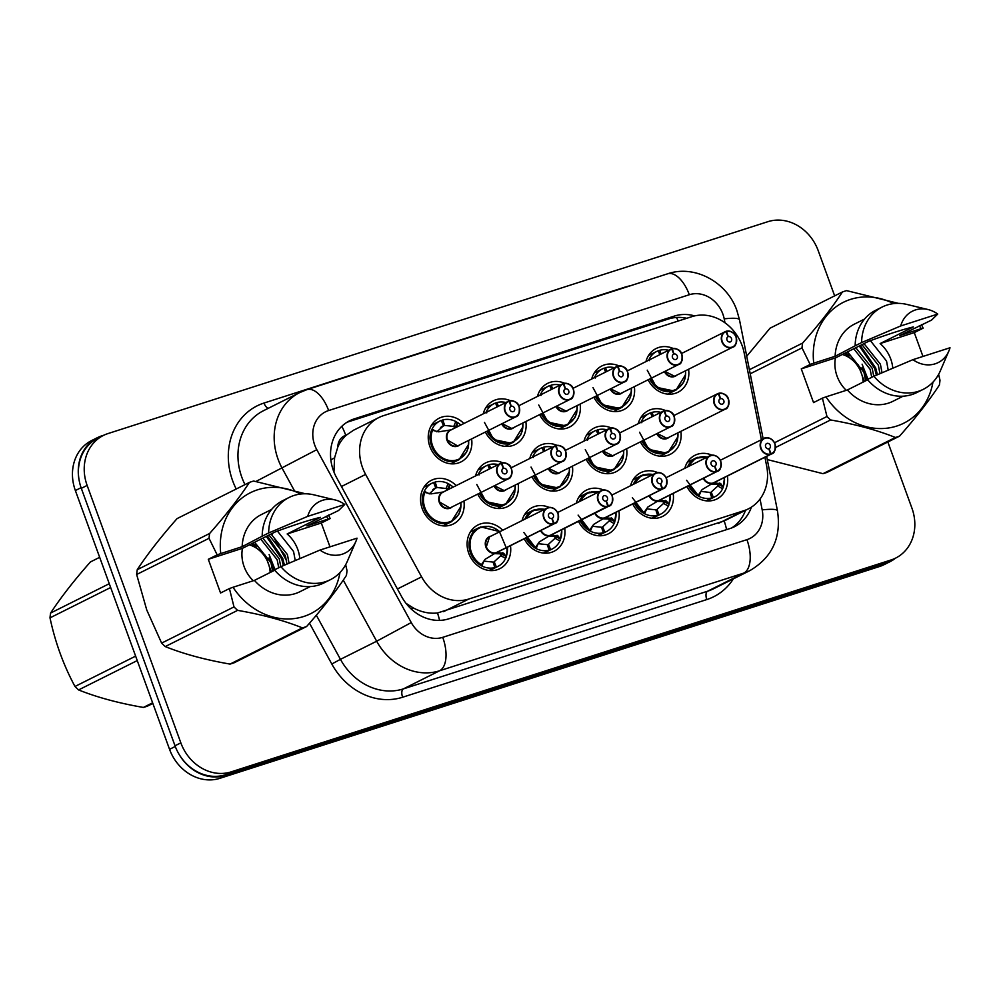 <?xml version="1.0" encoding="UTF-8"?>
<svg xmlns="http://www.w3.org/2000/svg" width="1000" height="1000" viewBox="0 0 1000 1000"><rect width="100%" height="100%" fill="white"/><g stroke="black" fill="none" stroke-linecap="round" stroke-linejoin="round"><path stroke-width="1.5" d="M727.425 476.012A24.438 21.125 -116.6 0 1 716.825 499A24.438 21.125 -116.6 0 1 686.975 486.525M673.175 493.425A24.438 21.125 -116.6 0 1 662.575 516.413A24.438 21.125 -116.6 0 1 632.725 503.95M618.938 510.85A24.438 21.125 -116.6 0 1 608.337 533.825A24.438 21.125 -116.6 0 1 578.488 521.362M564.688 528.263A24.438 21.125 -116.6 0 1 554.087 551.25A24.438 21.125 -116.6 0 1 524.237 538.787M510.45 545.688A24.438 21.125 -116.6 0 1 499.85 568.663A24.438 21.125 -116.6 0 1 468.75 553.288A24.438 21.125 -116.6 0 1 477.987 524.95A24.438 21.125 -116.6 0 1 502.725 530.25M680.875 431.35A24.438 21.125 -116.6 0 1 670.275 454.325A24.438 21.125 -116.6 0 1 640.425 441.863M626.625 448.762A24.438 21.125 -116.6 0 1 616.038 471.75A24.438 21.125 -116.6 0 1 586.175 459.275M572.388 466.175A24.438 21.125 -116.6 0 1 561.788 489.162A24.438 21.125 -116.6 0 1 531.938 476.7M518.138 483.6A24.438 21.125 -116.6 0 1 507.55 506.587A24.438 21.125 -116.6 0 1 477.688 494.113M463.9 501.012A24.438 21.125 -116.6 0 1 453.3 524A24.438 21.125 -116.6 0 1 422.2 508.625A24.438 21.125 -116.6 0 1 431.438 480.288A24.438 21.125 -116.6 0 1 456.188 485.588M688.562 369.263A24.438 21.125 -116.6 0 1 677.975 392.25A24.438 21.125 -116.6 0 1 648.112 379.775M634.325 386.675A24.438 21.125 -116.6 0 1 623.725 409.663A24.438 21.125 -116.6 0 1 593.875 397.2M580.087 404.1A24.438 21.125 -116.6 0 1 569.487 427.075A24.438 21.125 -116.6 0 1 539.625 414.613M525.837 421.512A24.438 21.125 -116.6 0 1 515.237 444.5A24.438 21.125 -116.6 0 1 485.387 432.038M471.6 438.938A24.438 21.125 -116.6 0 1 461 461.912A24.438 21.125 -116.6 0 1 429.888 446.538A24.438 21.125 -116.6 0 1 439.125 418.2A24.438 21.125 -116.6 0 1 463.875 423.5M761.413 439.712L744.15 352.863A43.125 37.275 63.4 0 0 742.138 345.675A43.125 37.275 63.4 0 0 691.825 316.663L383.387 415.7A43.125 37.275 63.4 0 0 378.812 417.575A43.125 37.275 63.4 0 0 365.613 474.412L421.6 576.875A43.125 37.275 63.4 0 0 468.812 599.025L743.763 510.737A43.125 37.275 63.4 0 0 748.35 508.875A43.125 37.275 63.4 0 0 766.663 466.075L764.912 457.262M337.812 447.062A43.125 37.275 -116.6 0 1 346.375 435.125L345.75 435.325A14.375 12.425 63.4 0 0 337.812 447.062L334.575 457.837L333.938 471.975M406 603.312L413.113 607.85C421.25 612.15 429.375 613.862 437.488 612.987L724.188 520.925A43.125 21.5 -107.8 0 1 726.6 529.625M378.812 417.575L353.562 430.213L346.375 435.125M522.087 520.575A24.438 21.125 -116.6 0 1 532.225 507.537A24.438 21.125 -116.6 0 1 549.237 507.45M576.325 503.15A24.438 21.125 -116.6 0 1 586.462 490.112A24.438 21.125 -116.6 0 1 603.475 490.025M630.575 485.737A24.438 21.125 -116.6 0 1 640.713 472.7A24.438 21.125 -116.6 0 1 657.712 472.612M684.812 468.312A24.438 21.125 -116.6 0 1 694.95 455.288A24.438 21.125 -116.6 0 1 711.963 455.188M475.538 475.913A24.438 21.125 -116.6 0 1 485.675 462.875A24.438 21.125 -116.6 0 1 502.688 462.788M529.775 458.488A24.438 21.125 -116.6 0 1 539.925 445.45A24.438 21.125 -116.6 0 1 556.925 445.363M584.025 441.075A24.438 21.125 -116.6 0 1 594.163 428.038A24.438 21.125 -116.6 0 1 611.175 427.95M638.263 423.65A24.438 21.125 -116.6 0 1 648.413 410.613A24.438 21.125 -116.6 0 1 665.413 410.525M483.225 413.825A24.438 21.125 -116.6 0 1 493.375 400.788A24.438 21.125 -116.6 0 1 510.375 400.7M537.475 396.4A24.438 21.125 -116.6 0 1 547.612 383.375A24.438 21.125 -116.6 0 1 564.625 383.275M591.712 378.988A24.438 21.125 -116.6 0 1 601.862 365.95A24.438 21.125 -116.6 0 1 618.862 365.863M645.962 361.575A24.438 21.125 -116.6 0 1 656.1 348.537A24.438 21.125 -116.6 0 1 673.112 348.45M79.05 479.837A43.125 37.275 -116.6 0 1 97.487 437.625A43.125 37.275 -116.6 0 1 102.062 435.763L104.075 435.112M895.562 558.138A43.125 37.275 -116.6 0 1 889.912 561.737A43.125 37.275 -116.6 0 1 885.337 563.6L225.688 775.413A43.125 37.275 -116.6 0 1 178.775 753.8M889.912 561.737L884.1 564.65A43.125 37.275 -116.6 0 1 879.513 566.512L219.862 778.325A43.125 37.275 -116.6 0 1 169.55 749.325L75.362 490.538A43.125 37.275 -116.6 0 1 91.662 440.538L97.487 437.625M694.65 315.9A43.125 37.275 63.4 0 0 674.412 316.062L354.338 418.85A43.125 37.275 63.4 0 0 349.75 420.712A43.125 37.275 63.4 0 0 336.55 477.562L401.637 596.663A43.125 37.275 63.4 0 0 448.85 618.812L730.013 528.525A43.125 37.275 63.4 0 0 734.6 526.663A43.125 37.275 63.4 0 0 751.438 507.1M346.912 422.312A43.125 37.275 -116.6 0 1 348.512 421.763L668.587 318.975A43.125 37.275 -116.6 0 1 686.775 318.288M887.837 441.987L911.912 508.113A43.125 37.275 -116.6 0 1 895.612 558.112A43.125 37.275 -116.6 0 1 891.025 559.975L231.137 771.875A43.125 37.275 -116.6 0 1 180.837 742.862L87.137 485.425A43.125 37.275 -116.6 0 1 103.425 435.425A43.125 37.275 -116.6 0 1 108.012 433.562L767.9 221.675A43.125 37.275 -116.6 0 1 818.213 250.675L834.65 295.863M895.612 558.112L889.788 561.025A43.125 37.275 -116.6 0 1 885.212 562.888L225.325 774.788A43.125 37.275 -116.6 0 1 175.012 745.775L81.312 488.338A43.125 37.275 -116.6 0 1 97.613 438.338L103.425 435.425M745.525 510.288A43.125 37.275 -116.6 0 1 731.612 527.975M451.287 429.837L438.7 431.825L432.512 430.312L432.075 429.137C423.875 444.338 441.45 466.575 456.775 460.6L459.062 459.663L468.612 444.325M509.412 400.875A8.625 7.45 -116.6 0 1 519.125 406.763A8.625 7.45 -116.6 0 1 515.875 416.775A8.625 7.45 -116.6 0 1 504.9 411.35A8.625 7.45 -116.6 0 1 508.162 401.35A8.625 7.45 -116.6 0 1 508.762 401.087L509 401.287A8.338 7.2 63.4 0 0 505.262 411.213A8.338 7.2 63.4 0 0 514.987 416.825A8.338 7.2 63.4 0 0 519.025 406.788A8.338 7.2 63.4 0 0 509.6 401.1L511.262 406.275L510.487 406.662M511.262 406.275A2.875 2.487 -116.6 0 1 513.425 411.575A2.875 2.487 -116.6 0 1 511.062 406.337L509 401.287M509.6 401.1L509.4 400.887C515.013 400.763 518.275 402.725 519.163 406.763C519.738 413.025 518.638 416.362 515.875 416.775L458.45 445.513A8.625 7.45 -116.6 0 1 457.537 445.887A8.625 7.45 -116.6 0 1 447.475 440.087A8.625 7.45 63.4 0 0 457.537 445.887A8.625 7.45 63.4 0 0 458.45 445.513L457.537 445.887L447.475 440.075A8.625 7.45 63.4 0 1 450.725 430.087L508.775 401.087M451.238 429.85L454.613 427.837L453.762 426.413A1.438 1.238 63.4 0 0 453.8 426.325L455.8 421.525L457.3 422.663L456.975 426.662L453.875 428.5M460.975 424.963L457.262 422.362A21.025 18.162 -116.6 0 1 460.863 425.012M468.587 440.438A21.025 18.162 -116.6 0 1 447.287 459.95A21.025 18.162 -116.6 0 1 432.512 430.312L432.075 429.137L435.5 431.062M459.525 459.425A21.562 18.637 63.4 0 1 459.062 459.663A21.562 18.637 63.4 0 1 456.775 460.6A21.562 18.637 63.4 0 1 431.625 446.1A21.562 18.637 63.4 0 1 439.762 421.1A21.562 18.637 63.4 0 1 441.287 420.438L443.475 425.788L436.875 431.825M440.487 427.45L444.613 425.425L442.837 419.938L441.388 420.662M453.762 426.413L444.613 425.425M443.025 425.962L441.7 426.625M456.1 421.662A21.562 18.637 63.4 0 0 442.837 419.938M457.362 425.825L455.625 426.7A2.875 2.487 -116.6 0 1 454.637 427.825L456.975 426.662M449.675 487.912L447.925 488.787A2.875 2.487 -116.6 0 1 446.95 489.913L446.062 488.488A1.438 1.238 63.4 0 0 446.1 488.413L448.1 483.612L449.575 484.45L449.275 488.75L443.55 491.938L431.012 493.9L424.812 492.4L424.387 491.225C416.175 506.425 433.75 528.663 449.075 522.688L451.362 521.75L460.925 506.4M501.912 463.175L501.7 462.962A8.625 7.45 -116.6 0 1 511.438 468.85A8.625 7.45 -116.6 0 1 508.175 478.862A8.625 7.45 -116.6 0 1 497.2 473.438A8.625 7.45 -116.6 0 1 500.462 463.438A8.625 7.45 -116.6 0 1 501.075 463.175L501.312 463.375A8.338 7.2 63.4 0 0 497.562 473.3A8.338 7.2 63.4 0 0 507.3 478.9A8.338 7.2 63.4 0 0 511.325 468.875A8.338 7.2 63.4 0 0 501.912 463.175L503.575 468.363L502.788 468.75M503.575 468.363A2.875 2.487 -116.6 0 1 505.737 473.663A2.875 2.487 -116.6 0 1 503.162 468.512A2.875 2.487 -116.6 0 1 503.363 468.425L501.312 463.375M501.2 463.212L501.7 462.962C507.325 462.85 510.575 464.812 511.475 468.837C512.05 475.112 510.95 478.45 508.175 478.862L450.75 507.587A8.625 7.45 -116.6 0 1 449.837 507.962A8.625 7.45 -116.6 0 1 439.775 502.163A8.625 7.45 63.4 0 0 449.837 507.962A8.625 7.45 63.4 0 0 450.75 507.587L449.837 507.962L439.775 502.163A8.625 7.45 63.4 0 1 443.038 492.163L501.075 463.162M449.275 488.75L446.175 490.588M453.275 487.038L449.575 484.45A21.025 18.162 -116.6 0 1 453.175 487.1M460.9 502.512A21.025 18.162 -116.6 0 1 439.588 522.025A21.025 18.162 -116.6 0 1 424.812 492.4L424.387 491.225L427.8 493.137M451.838 521.512A21.562 18.637 63.4 0 1 451.362 521.75A21.562 18.637 63.4 0 1 449.075 522.688A21.562 18.637 63.4 0 1 423.925 508.188A21.562 18.637 63.4 0 1 432.075 483.188A21.562 18.637 63.4 0 1 433.587 482.512L435.775 487.875L429.175 493.913M448.413 483.75A21.562 18.637 63.4 0 0 435.15 482.025L436.912 487.512L432.788 489.525M446.062 488.488L436.912 487.512M435.337 488.05L434.012 488.713M435.15 482.025L433.688 482.75M507.488 550.712L499.4 531.538L480.913 526.912L478.625 527.85L471.163 535.4L469.1 546.638L473.1 558.038L481.887 566L481.413 564.663L485.1 559.3L496.037 552.737A8.625 7.45 63.4 0 1 486.325 546.825L489.588 536.825A8.625 7.45 63.4 0 0 486.325 546.825A8.625 7.45 -116.5 0 1 489.588 536.825L547.013 508.1A8.625 7.45 -116.6 0 1 557.975 513.513A8.625 7.45 -116.6 0 1 554.725 523.525A8.625 7.45 -116.6 0 1 554.125 523.8L496.637 552.55L503.762 553.3L506.163 556.712L505.6 558.375L500.9 555.725A1.438 1.238 63.4 0 0 500.812 555.688L500.487 553.85L494.387 553.65M496.637 552.55L494.387 553.675M496.662 552.438L496.7 552.525A8.625 7.45 63.4 0 0 497.3 552.263L554.725 523.525C557.5 523.1 558.6 519.763 558.025 513.513C554 505.613 547.7 507.225 547.013 508.1A8.625 7.45 -116.6 0 0 543.75 518.1A8.625 7.45 -116.6 0 0 553.5 524L496.075 552.725M554.125 523.8L554.138 523.462A8.338 7.2 63.4 0 0 557.875 513.538A8.338 7.2 63.4 0 0 548.15 507.938A8.338 7.2 63.4 0 0 544.113 517.962A8.338 7.2 63.4 0 0 553.538 523.663L551.875 518.475A2.875 2.487 -116.6 0 1 549.712 513.175A2.875 2.487 -116.6 0 1 552.288 518.325A2.875 2.487 -116.6 0 1 552.087 518.413L554.138 523.462M481.325 564.825L481.413 564.663A21.025 18.162 -116.5 0 1 472.413 534.812A21.025 18.162 -116.5 0 1 499.738 531.75M507.438 547.188A21.025 18.162 -116.5 0 1 506.163 556.712L505.6 558.375M494.212 561.725L500.812 555.688M483.812 561.15L483.888 561.188A1.438 1.238 63.4 0 1 483.925 561.112L493.075 562.087L494.85 567.575L489.062 570.475M493.15 562.3L494.225 561.763L496.4 567.087L489.513 570.525M478.988 527.675A21.562 18.637 63.4 0 0 478.625 527.85A21.562 18.637 63.4 0 0 470.475 552.85A21.562 18.637 63.4 0 0 494.85 567.575M496.4 567.087A21.562 18.637 63.4 0 0 497.912 566.413A21.562 18.637 63.4 0 0 505.788 558.025M502.837 552.688L500.513 553.85A2.875 2.487 -116.6 0 1 502.025 554.175L505.988 556.4M862.1 364.188L867.975 379.212M842.337 354.475A27.387 23.663 -116.6 0 1 863.125 382.113M845.1 353.762L858.288 364.938L864.312 381.512M867.2 380.062L862.025 367.5M846.275 390.337A32.5 28.087 -116.6 0 1 837.087 376.213A32.5 28.087 -116.6 0 1 835.425 357.925L801.275 368.888L810.138 364.462L802 347.887A77.625 67.088 -116.6 0 1 802.6 343.088C818.95 324.55 832.225 307.525 842.425 291.975A77.625 67.088 -116.6 0 1 846.625 290.637L898.388 303.363M888.213 370.138L886.538 361.075L870.413 340.662M922.962 356.45L914.275 332.6L880.125 343.575A32.5 28.087 -116.6 0 1 890.725 358.988A32.5 28.087 -116.6 0 1 892.788 368.188M879.963 373.663L878.325 365.188L861.975 344.65M882.025 372.775L880.387 364.162L864.025 343.625M871.725 377.337L870.113 369.3L853.763 348.75M873.775 376.312L872.175 368.275L855.812 347.725M865.6 380.875L863.962 372.375L847.6 351.838M849.875 355.725L845.55 352.863M842.425 291.975L770.05 328.188L746.725 356.262M810.138 364.462L813.725 363.15A67.562 58.388 -116.6 0 1 893.65 303.612M919.262 325.788A67.562 58.388 -116.6 0 1 921.237 328.638L923.15 328.175L921.525 324.65M880.125 343.575L913.375 326.938C903.388 329.263 888.487 334.05 868.675 341.287L835.425 357.925M900.688 325.962A28.75 24.85 -116.6 0 1 928.037 309.538A28.75 24.85 -116.6 0 1 937.738 314.062L900.688 325.962L861.625 342.562A46 39.762 -116.6 0 1 882.125 307.05A46 39.762 -116.6 0 1 907.025 304.462L928.037 309.538M937.738 314.062L931.525 320.112L899.837 335.5L921.237 328.638M813.725 363.15L835.125 356.287L855.163 345.8A46 39.762 -116.6 0 1 875.662 310.275L882.125 307.05M855.163 345.8L861.625 342.562M835.125 356.287A43.125 37.275 -116.6 0 1 854.312 324.175L864.575 319.037M938.637 374.325L939.987 380.213A77.625 67.088 -116.6 0 1 939.388 385.025C929.3 400.412 916.025 417.45 899.575 436.125A77.625 67.088 -116.6 0 1 895.375 437.475C877 430.087 855.4 424.25 830.588 419.963A77.625 67.088 -116.6 0 1 826.975 416.5L822.4 398.15L825.987 396.85A67.562 58.388 -116.6 0 0 887.913 428.075A67.562 58.388 -116.6 0 0 932.95 382.163M899.575 436.125L827.2 472.325A77.625 67.088 -116.6 0 1 823 473.675L895.375 437.475M830.588 419.963L775.562 447.475M774.525 442.75L826.975 416.5M802 347.887L750.212 373.8M749.4 369.7L802.6 343.088M767.275 459.562L823 473.675M950 347.762A28.75 24.85 -116.6 0 1 948.825 351.087A28.75 24.85 -116.6 0 1 912.95 359.663L950 347.762M948.825 351.087L940.288 370.95A46 39.762 -116.6 0 1 923.288 389.325A46 39.762 -116.6 0 1 873.888 376.25L867.425 379.487A46 39.762 -116.6 0 0 916.825 392.562L923.288 389.325M912.95 359.663L873.888 376.25M867.7 379.812L847.387 389.975L825.987 396.85M903.162 396.175L892.9 401.312A43.125 37.275 -116.6 0 1 847.387 389.975M877.4 374.75L875.7 367.962L860.312 345.475M876.363 375.2L874.675 368.475L859.275 345.988M801.275 368.888L813.538 402.587L822.4 398.15M914.275 332.6L923.15 328.175M152.863 703.438L147.562 706.087A77.625 67.088 -116.6 0 1 145.475 706.8A77.625 67.088 -116.6 0 1 143.363 707.438L152.625 702.8M137.25 660.575L78.575 689.925C96.95 697.3 118.55 703.138 143.363 707.438M78.575 689.925A77.625 67.088 -116.6 0 1 74.975 686.475L135.638 656.125M110.662 587.513L50 617.863C55.213 642.35 63.537 665.225 74.975 686.475M50 617.863A77.625 67.088 -116.6 0 1 50.6 613.05L109.275 583.7M99.675 557.312L90.412 561.95C74.062 580.475 60.788 597.513 50.6 613.05M269.125 554.587L275 569.625M249.363 544.875A27.387 23.663 -116.6 0 1 270.15 572.513M252.125 544.163L265.312 555.337L271.337 571.925M274.225 570.475L269.05 557.9M253.3 580.75A32.5 28.087 -116.6 0 1 244.112 566.613A32.5 28.087 -116.6 0 1 242.45 548.325L208.3 559.3L217.162 554.862L209.037 538.3A77.625 67.088 -116.6 0 1 209.625 533.488C225.975 514.963 239.25 497.925 249.45 482.388A77.625 67.088 -116.6 0 1 253.65 481.037L305.413 493.775M295.238 560.55L293.562 551.487L277.438 531.075M329.988 546.85L321.3 523.013L287.15 533.975A32.5 28.087 -116.6 0 1 297.75 549.388A32.5 28.087 -116.6 0 1 299.812 558.6M286.988 564.062L285.35 555.6L269 535.05M289.05 563.188L287.413 554.562L271.05 534.025M278.75 567.75L277.137 559.7L260.788 539.163M280.8 566.725L279.2 558.675L262.838 538.138M272.625 571.275L270.988 562.788L254.625 542.238M256.9 546.125L252.575 543.275M209.037 538.3L136.65 574.5L146.762 610L161.625 643.112L234 606.912L229.425 588.562L233.012 587.263A67.562 58.388 -116.6 0 0 294.938 618.488A67.562 58.388 -116.6 0 0 339.975 572.575M136.65 574.5A77.625 67.088 -116.6 0 1 137.25 569.7L209.625 533.488M249.45 482.388L177.075 518.6C160.725 537.125 147.45 554.163 137.25 569.7M217.162 554.862L220.75 553.562A67.562 58.388 -116.6 0 1 300.675 494.025M326.287 516.188A67.562 58.388 -116.6 0 1 328.263 519.038L330.175 518.575L328.55 515.062M287.15 533.975L320.4 517.35C310.413 519.675 295.512 524.45 275.712 531.7L242.45 548.325M307.712 516.362A28.75 24.85 -116.6 0 1 335.062 499.938A28.75 24.85 -116.6 0 1 344.762 504.475L307.712 516.362L268.65 532.962A46 39.762 -116.6 0 1 289.15 497.45A46 39.762 -116.6 0 1 314.05 494.875L335.062 499.938M344.762 504.475L338.55 510.525L306.863 525.913L328.263 519.038M220.75 553.562L242.15 546.688L262.188 536.2A46 39.762 -116.6 0 1 282.688 500.688L289.15 497.45M262.188 536.2L268.65 532.962M242.15 546.688A43.125 37.275 -116.6 0 1 261.337 514.587L271.6 509.45M345.675 564.738L347.013 570.625A77.625 67.088 -116.6 0 1 346.413 575.425C336.325 590.825 323.05 607.863 306.6 626.525A77.625 67.088 -116.6 0 1 302.4 627.875C284.025 620.5 262.425 614.663 237.613 610.363A77.625 67.088 -116.6 0 1 234 606.912M306.6 626.525L234.225 662.738A77.625 67.088 -116.6 0 1 230.025 664.087L302.4 627.875M237.613 610.363L165.238 646.575A77.625 67.088 -116.6 0 1 161.625 643.112M165.238 646.575C183.612 653.95 205.2 659.788 230.025 664.087M357.025 538.162A28.75 24.85 -116.6 0 1 355.85 541.5A28.75 24.85 -116.6 0 1 319.975 550.062L357.025 538.162M355.85 541.5L347.312 561.35A46 39.762 -116.6 0 1 330.312 579.725A46 39.762 -116.6 0 1 280.925 566.663L274.45 569.9A46 39.762 -116.6 0 0 323.85 582.962L330.312 579.725M319.975 550.062L280.925 566.663M274.725 570.225L254.412 580.388L233.012 587.263M310.188 586.587L299.925 591.712A43.125 37.275 -116.6 0 1 254.412 580.388M284.425 565.163L282.725 558.375L267.337 535.887M283.387 565.6L281.7 558.888L266.312 536.4M208.3 559.3L220.562 593L229.425 588.562M321.3 523.013L330.175 518.575M563.663 383.462A8.625 7.45 -116.6 0 1 573.375 389.35A8.625 7.45 -116.6 0 1 570.112 399.363A8.625 7.45 -116.6 0 1 559.138 393.938A8.625 7.45 -116.6 0 1 562.4 383.938A8.625 7.45 -116.6 0 1 563.013 383.675L563.25 383.875A8.338 7.2 63.4 0 0 559.513 393.8A8.338 7.2 63.4 0 0 569.237 399.4A8.338 7.2 63.4 0 0 573.275 389.375A8.338 7.2 63.4 0 0 563.85 383.675L565.513 388.862L564.738 389.25M565.513 388.862A2.875 2.487 -116.6 0 1 567.675 394.15A2.875 2.487 -116.6 0 1 565.1 389.012A2.875 2.487 -116.6 0 1 565.3 388.925L563.25 383.875M502.137 423.65A8.625 7.45 63.4 0 0 511.775 428.462A8.625 7.45 63.4 0 0 512.688 428.088L511.775 428.462L502.137 423.65A8.625 7.45 -116.6 0 0 511.775 428.462A8.625 7.45 -116.6 0 0 512.688 428.088L570.112 399.363C572.888 398.95 573.987 395.6 573.413 389.338C572.513 385.312 569.263 383.35 563.638 383.462L563.138 383.713M484.487 422.413L493.7 439.55L511.012 443.188L513.312 442.25L522.863 426.9M486.75 412.9L486.85 412.013M497.1 406.887L495.538 403.013A21.562 18.637 63.4 0 0 494.012 403.688A21.562 18.637 63.4 0 0 485.975 412.45M505.838 402.512A21.562 18.637 63.4 0 0 497.088 402.525L498.3 406.287M497.088 402.525L495.625 403.25M486.962 431.25A21.562 18.637 63.4 0 0 511.012 443.188A21.562 18.637 63.4 0 0 513.312 442.25A21.562 18.637 63.4 0 0 513.775 442.013M618.088 366.262L617.888 366.05A8.625 7.45 -116.6 0 1 627.612 371.925A8.625 7.45 -116.6 0 1 624.362 381.95A8.625 7.45 -116.6 0 1 613.387 376.512A8.625 7.45 -116.6 0 1 616.638 366.512A8.625 7.45 -116.6 0 1 617.25 366.25L617.487 366.45A8.338 7.2 63.4 0 0 613.75 376.375A8.338 7.2 63.4 0 0 623.475 381.987A8.338 7.2 63.4 0 0 627.513 371.962A8.338 7.2 63.4 0 0 618.088 366.262L619.75 371.438L618.975 371.825M619.75 371.438A2.875 2.487 -116.6 0 1 621.912 376.737A2.875 2.487 -116.6 0 1 619.55 371.512L617.487 366.45M556.375 406.238A8.625 7.45 63.4 0 0 566.025 411.05A8.625 7.45 63.4 0 0 566.938 410.675L566.025 411.05L556.388 406.238A8.625 7.45 -116.6 0 0 566.025 411.05A8.625 7.45 -116.6 0 0 566.938 410.675L624.362 381.95C627.125 381.525 628.225 378.188 627.65 371.925C626.763 367.887 623.5 365.925 617.888 366.05L617.388 366.3M538.737 405L547.938 422.125L565.262 425.763L567.55 424.825L577.1 409.487M541 395.475L541.087 394.6M551.35 389.462L549.775 385.6A21.562 18.637 63.4 0 0 548.25 386.262A21.562 18.637 63.4 0 0 540.225 395.025M560.087 385.087A21.562 18.637 63.4 0 0 551.325 385.1L552.537 388.862M551.325 385.1L549.875 385.825M541.2 413.825A21.562 18.637 63.4 0 0 565.262 425.763A21.562 18.637 63.4 0 0 567.55 424.837A21.562 18.637 63.4 0 0 568.013 424.588M672.337 348.837L672.125 348.625A8.625 7.45 -116.6 0 1 681.862 354.513A8.625 7.45 -116.6 0 1 678.6 364.525A8.625 7.45 -116.6 0 1 667.625 359.1A8.625 7.45 -116.6 0 1 670.888 349.1A8.625 7.45 -116.6 0 1 671.5 348.837L671.737 349.038A8.338 7.2 63.4 0 0 667.987 358.963A8.338 7.2 63.4 0 0 677.725 364.562A8.338 7.2 63.4 0 0 681.75 354.538A8.338 7.2 63.4 0 0 672.337 348.837L674 354.025L673.213 354.412M674 354.025A2.875 2.487 -116.6 0 1 676.162 359.325A2.875 2.487 -116.6 0 1 673.587 354.175A2.875 2.487 -116.6 0 1 673.787 354.087L671.737 349.038M610.625 388.812A8.625 7.45 63.4 0 0 620.262 393.625A8.625 7.45 63.4 0 0 621.175 393.263L620.262 393.625L610.625 388.812A8.625 7.45 -116.6 0 0 620.262 393.625A8.625 7.45 -116.6 0 0 621.175 393.263L678.6 364.525C681.375 364.113 682.475 360.775 681.9 354.5C681 350.475 677.75 348.512 672.125 348.625L671.625 348.875M592.975 387.575L602.188 404.712L619.5 408.35L621.788 407.413L631.35 392.075M595.237 378.062L595.337 377.175M605.588 372.05L604.012 368.188A21.562 18.637 63.4 0 0 602.5 368.85A21.562 18.637 63.4 0 0 594.462 377.612M614.325 367.675A21.562 18.637 63.4 0 0 605.575 367.688L606.788 371.45M605.575 367.688L604.113 368.413M595.45 396.413A21.562 18.637 63.4 0 0 619.5 408.35A21.562 18.637 63.4 0 0 621.788 407.413A21.562 18.637 63.4 0 0 622.263 407.175M736.112 337.113A8.625 7.45 -116.6 0 1 732.85 347.113A8.625 7.45 -116.6 0 1 721.875 341.688A8.625 7.45 -116.6 0 1 725.125 331.688A8.625 7.45 -116.6 0 1 725.738 331.413L725.975 331.613A8.338 7.2 63.4 0 0 722.237 341.538A8.338 7.2 63.4 0 0 731.963 347.15A8.338 7.2 63.4 0 0 736 337.125A8.338 7.2 63.4 0 0 726.575 331.425L728.238 336.6L727.463 337M728.238 336.6A2.875 2.487 -116.6 0 1 730.4 341.9A2.875 2.487 -116.6 0 1 728.037 336.675L725.975 331.613M664.862 371.4A8.625 7.45 63.4 0 0 674.5 376.213A8.625 7.45 63.4 0 0 675.425 375.838L674.5 376.213L664.875 371.4A8.625 7.45 -116.6 0 0 674.5 376.213A8.625 7.45 -116.6 0 0 675.425 375.838L732.85 347.113C735.612 346.688 736.712 343.35 736.137 337.088C735.25 333.05 731.988 331.1 726.375 331.213L725.875 331.463M726.575 331.425L726.363 331.213A8.625 7.45 -116.6 0 1 736.1 337.088M647.225 370.163L656.425 387.287L673.75 390.925L676.038 390L685.588 374.65M649.488 360.637L649.575 359.762M659.837 354.625L658.263 350.763A21.562 18.637 63.4 0 0 656.737 351.425A21.562 18.637 63.4 0 0 648.713 360.2M668.575 350.262A21.562 18.637 63.4 0 0 659.812 350.262L661.025 354.038M659.812 350.262L658.35 351M649.688 378.988A21.562 18.637 63.4 0 0 673.75 390.925A21.562 18.637 63.4 0 0 676.038 390A21.562 18.637 63.4 0 0 676.5 389.75M523.875 532.537L536.138 548.575L535.65 547.238L539.338 541.875L550.288 535.312A8.625 7.45 63.4 0 1 540.988 530.4M550.887 535.138L558.013 535.887L560.413 539.288L559.85 540.962L555.138 538.312A1.438 1.238 63.4 0 0 555.05 538.263L554.725 536.438L548.625 536.263L550.938 535.112A8.625 7.45 63.4 0 0 551.55 534.837L608.975 506.112A8.625 7.45 -116.6 0 1 608.362 506.375L550.938 535.1A8.625 7.45 -116.5 0 1 550.925 535.1L550.9 535.013M608.362 506.375L608.387 506.05A8.338 7.2 63.4 0 0 612.125 496.125A8.338 7.2 63.4 0 0 602.4 490.513A8.338 7.2 63.4 0 0 598.362 500.538A8.338 7.2 63.4 0 0 607.788 506.238L606.112 501.062A2.875 2.487 -116.6 0 1 603.95 495.763A2.875 2.487 -116.6 0 1 606.325 500.988L608.387 506.05M607.788 506.238L550.312 535.3M535.15 509.5L532.875 510.438L524.837 519.188A21.562 18.637 63.4 0 1 532.863 510.425L544.8 509.212M535.575 547.413L535.65 547.238A21.025 18.162 -116.5 0 1 526.737 537.537M561.688 529.775A21.025 18.162 -116.5 0 1 560.413 539.288L559.85 540.962M548.462 544.312L555.05 538.263M538.05 543.725L538.138 543.775A1.438 1.238 63.4 0 1 538.175 543.688L547.325 544.675L549.087 550.163L543.3 553.062M548.475 544.35L550.638 549.663L543.763 553.112M548.462 544.35L547.388 544.888M533.225 510.25A21.562 18.637 63.4 0 0 532.863 510.425L524.625 514.55M525.812 537.987A21.562 18.637 63.4 0 0 549.087 550.163M550.638 549.663A21.562 18.637 63.4 0 0 552.163 549A21.562 18.637 63.4 0 0 560.025 540.612M557.087 535.262L554.75 536.438A2.875 2.487 -116.6 0 1 556.263 536.763L560.225 538.987M578.112 515.112L590.375 531.163L589.9 529.825L593.587 524.462L604.525 517.9M605.138 517.6L605.175 517.675A8.625 7.45 63.4 0 0 605.788 517.425L663.213 488.688C665.987 488.263 667.087 484.925 666.513 478.675A8.625 7.45 -116.6 0 1 663.213 488.688A8.625 7.45 -116.6 0 1 662.613 488.963L605.125 517.712L612.25 518.462L614.65 521.875L614.087 523.538L609.388 520.9A1.438 1.238 63.4 0 0 609.3 520.85L608.975 519.025L602.875 518.812M605.125 517.712L602.875 518.85M662.613 488.963L662.625 488.625A8.338 7.2 63.4 0 0 666.363 478.7A8.338 7.2 63.4 0 0 656.637 473.1A8.338 7.2 63.4 0 0 652.6 483.125A8.338 7.2 63.4 0 0 662.025 488.825L660.362 483.638A2.875 2.487 -116.6 0 1 658.2 478.35A2.875 2.487 -116.6 0 1 660.775 483.488A2.875 2.487 -116.6 0 1 660.562 483.575L662.625 488.625M595.237 512.987A8.625 7.45 63.4 0 0 604.562 517.888L661.988 489.162A8.625 7.45 -116.6 0 1 652.237 483.263A8.625 7.45 -116.6 0 1 655.5 473.263A8.625 7.45 -116.6 0 1 666.462 478.675M589.4 492.075L587.112 493.013L579.087 501.775A21.562 18.637 63.4 0 1 587.112 493.013L599.05 491.788M589.812 530L589.9 529.825A21.025 18.162 -116.5 0 1 580.975 520.112M615.925 512.35A21.025 18.162 -116.5 0 1 614.65 521.875L614.087 523.538M602.7 526.888L609.3 520.85M592.3 526.312L592.375 526.35A1.438 1.238 63.4 0 1 592.413 526.275L601.562 527.25L603.337 532.75L597.537 535.638M601.638 527.463L602.712 526.925L604.888 532.25L598 535.688M587.475 492.837A21.562 18.637 63.4 0 0 587.112 493.013L578.862 497.137M580.062 520.575A21.562 18.637 63.4 0 0 603.337 532.75M604.888 532.25A21.562 18.637 63.4 0 0 606.4 531.587A21.562 18.637 63.4 0 0 614.275 523.188M611.325 517.85L609 519.012A2.875 2.487 -116.6 0 1 610.513 519.338L614.475 521.575M632.362 497.7L644.625 513.737L644.137 512.413L647.825 507.05L658.75 500.5M716.85 471.538L716.875 471.213A8.338 7.2 63.4 0 0 720.612 461.287A8.338 7.2 63.4 0 0 710.888 455.675A8.338 7.2 63.4 0 0 706.85 465.712A8.338 7.2 63.4 0 0 716.275 471.4L716.225 471.737A8.625 7.45 -116.6 0 1 706.475 465.85A8.625 7.45 -116.6 0 1 709.737 455.85A8.625 7.45 -116.6 0 1 720.713 461.262A8.625 7.45 -116.6 0 1 717.463 471.275A8.625 7.45 -116.6 0 1 716.85 471.538L659.412 500.262L666.5 501.05L668.9 504.462L668.337 506.125L663.625 503.475A1.438 1.238 63.4 0 0 663.538 503.438L663.213 501.6L657.113 501.4M659.375 500.3L657.113 501.425M714.812 466.163L714.613 466.25A2.875 2.487 -116.6 0 1 712.438 460.925A2.875 2.487 -116.6 0 1 714.812 466.163L716.875 471.213M649.475 495.562A8.625 7.45 63.4 0 0 658.8 500.475L716.225 471.737M659.388 500.175L659.425 500.262A8.625 7.45 63.4 0 0 660.037 500L717.463 471.275C720.225 470.85 721.325 467.512 720.75 461.25C716.725 453.363 710.425 454.975 709.737 455.85L666.087 477.688M716.275 471.4L714.6 466.225M643.637 474.663L641.35 475.6L633.325 484.363A21.562 18.637 63.4 0 1 641.35 475.6L653.288 474.375M644.062 512.575L644.137 512.413A21.025 18.162 -116.5 0 1 635.225 502.7M670.163 494.938A21.025 18.162 -116.5 0 1 668.9 504.462L668.337 506.125M652.25 518.275L659.125 514.825L656.95 509.475L663.538 503.438M646.538 508.888L646.625 508.938A1.438 1.238 63.4 0 1 646.663 508.85L655.812 509.837L657.575 515.325L651.787 518.225M656.95 509.513L655.875 510.05M641.712 475.425A21.562 18.637 63.4 0 0 641.35 475.6L633.112 479.725M634.3 503.162A21.562 18.637 63.4 0 0 657.575 515.325M659.125 514.825A21.562 18.637 63.4 0 0 660.65 514.163A21.562 18.637 63.4 0 0 668.512 505.775M663.213 501.6L663.238 501.6A2.875 2.487 -116.6 0 1 664.75 501.925L668.713 504.15M686.6 480.288L698.863 496.325L698.375 494.988L702.075 489.625L712.987 483.075M713.612 482.875L720.738 483.638L723.138 487.038L722.575 488.713L717.862 486.062A1.438 1.238 63.4 0 0 717.788 486.012L717.463 484.188L711.363 484.012L713.662 482.85A8.625 7.45 63.4 0 0 714.275 482.587L771.7 453.862A8.625 7.45 -116.6 0 1 771.087 454.125L713.625 482.762M771.087 454.125L771.112 453.787A8.338 7.2 63.4 0 0 774.85 443.875A8.338 7.2 63.4 0 0 765.125 438.263A8.338 7.2 63.4 0 0 761.087 448.288A8.338 7.2 63.4 0 0 770.512 453.988L768.85 448.8A2.875 2.487 -116.6 0 1 766.688 443.512A2.875 2.487 -116.6 0 1 769.262 448.65A2.875 2.487 -116.6 0 1 769.05 448.738L771.112 453.787M703.725 478.15A8.625 7.45 63.4 0 0 713.05 483.05L770.475 454.325A8.625 7.45 -116.6 0 1 760.725 448.425A8.625 7.45 -116.6 0 1 763.988 438.425A8.625 7.45 -116.6 0 1 774.95 443.837M697.887 457.25L695.6 458.175L687.575 466.938A21.562 18.637 63.4 0 1 695.6 458.175L707.525 456.95M698.3 495.163L698.375 494.988A21.025 18.162 -116.5 0 1 689.463 485.275M724.412 477.512A21.025 18.162 -116.5 0 1 723.138 487.038L722.575 488.713M706.488 500.85L713.375 497.413L711.188 492.05L717.788 486.012M700.788 491.475L700.863 491.525A1.438 1.238 63.4 0 1 700.9 491.438L710.05 492.425L711.812 497.912L706.025 500.8M711.2 492.1L710.125 492.638M695.962 458A21.562 18.637 63.4 0 0 695.6 458.175L687.35 462.3M688.55 485.737A21.562 18.637 63.4 0 0 711.812 497.912M713.375 497.413A21.562 18.637 63.4 0 0 714.887 496.75A21.562 18.637 63.4 0 0 722.763 488.35M717.463 484.188L717.487 484.175A2.875 2.487 -116.6 0 1 719 484.5L722.962 486.737M556.15 445.763L555.95 445.55A8.625 7.45 -116.6 0 1 565.675 451.425A8.625 7.45 -116.6 0 1 562.425 461.45A8.625 7.45 -116.6 0 1 551.45 456.012A8.625 7.45 -116.6 0 1 554.7 446.012A8.625 7.45 -116.6 0 1 555.312 445.75L555.55 445.95A8.338 7.2 63.4 0 0 551.812 455.875A8.338 7.2 63.4 0 0 561.538 461.488A8.338 7.2 63.4 0 0 565.575 451.463A8.338 7.2 63.4 0 0 556.15 445.763L557.812 450.938L557.038 451.325M557.812 450.938A2.875 2.487 -116.6 0 1 559.975 456.238A2.875 2.487 -116.6 0 1 557.612 451.012L555.55 445.95M494.438 485.737A8.625 7.45 63.4 0 0 504.087 490.55A8.625 7.45 63.4 0 0 505 490.175L504.087 490.55L494.45 485.737A8.625 7.45 -116.6 0 0 504.087 490.55A8.625 7.45 -116.6 0 0 505 490.175L562.425 461.45C565.188 461.025 566.287 457.688 565.712 451.425C564.825 447.388 561.562 445.438 555.95 445.55L555.45 445.8M476.8 484.5L486 501.625L503.325 505.262L505.613 504.325L515.163 488.988M479.062 474.975L479.15 474.1M489.412 468.963L487.837 465.1A21.562 18.637 63.4 0 0 486.312 465.763A21.562 18.637 63.4 0 0 478.288 474.525M498.15 464.6A21.562 18.637 63.4 0 0 489.387 464.6L490.6 468.375M489.387 464.6L487.925 465.337M479.263 493.325A21.562 18.637 63.4 0 0 503.325 505.262A21.562 18.637 63.4 0 0 505.613 504.338A21.562 18.637 63.4 0 0 506.075 504.087M610.4 428.338L610.188 428.125A8.625 7.45 -116.6 0 1 619.925 434.012A8.625 7.45 -116.6 0 1 616.663 444.025A8.625 7.45 -116.6 0 1 605.688 438.6A8.625 7.45 -116.6 0 1 608.95 428.6A8.625 7.45 -116.6 0 1 609.55 428.338L609.788 428.537A8.338 7.2 63.4 0 0 606.05 438.462A8.338 7.2 63.4 0 0 615.788 444.062A8.338 7.2 63.4 0 0 619.812 434.038A8.338 7.2 63.4 0 0 610.4 428.338L612.062 433.525L611.275 433.913M612.062 433.525A2.875 2.487 -116.6 0 1 614.225 438.825A2.875 2.487 -116.6 0 1 611.65 433.675A2.875 2.487 -116.6 0 1 611.85 433.587L609.788 428.537M548.688 468.325A8.625 7.45 63.4 0 0 558.325 473.125A8.625 7.45 63.4 0 0 559.237 472.762L558.325 473.125L548.688 468.312A8.625 7.45 -116.6 0 0 558.325 473.125A8.625 7.45 -116.6 0 0 559.237 472.762L616.663 444.025C619.438 443.612 620.525 440.275 619.963 434.012C619.062 429.975 615.812 428.013 610.188 428.125L609.688 428.375M531.038 467.075L540.25 484.212L557.562 487.85L559.85 486.912L569.412 471.575M533.3 457.562L533.387 456.675M543.65 451.55L542.075 447.688A21.562 18.637 63.4 0 0 540.562 448.35A21.562 18.637 63.4 0 0 532.525 457.113M552.388 447.175A21.562 18.637 63.4 0 0 543.638 447.188L544.85 450.95M543.638 447.188L542.175 447.912M533.513 475.913A21.562 18.637 63.4 0 0 557.562 487.85A21.562 18.637 63.4 0 0 559.85 486.912A21.562 18.637 63.4 0 0 560.325 486.675M674.175 416.613A8.625 7.45 -116.6 0 1 670.913 426.613A8.625 7.45 -116.6 0 1 659.938 421.188A8.625 7.45 -116.6 0 1 663.188 411.188A8.625 7.45 -116.6 0 1 663.8 410.913L664.038 411.112A8.338 7.2 63.4 0 0 660.3 421.037A8.338 7.2 63.4 0 0 670.025 426.65A8.338 7.2 63.4 0 0 674.062 416.625A8.338 7.2 63.4 0 0 664.638 410.925L666.3 416.1L665.525 416.5M666.3 416.1A2.875 2.487 -116.6 0 1 668.462 421.4A2.875 2.487 -116.6 0 1 666.1 416.175L664.038 411.112M602.925 450.9A8.625 7.45 63.4 0 0 612.562 455.712A8.625 7.45 63.4 0 0 613.488 455.337L612.562 455.712L602.925 450.9A8.625 7.45 -116.6 0 0 612.562 455.712A8.625 7.45 -116.6 0 0 613.488 455.337L670.913 426.613C673.675 426.2 674.775 422.85 674.2 416.587C673.312 412.55 670.05 410.6 664.438 410.712L663.938 410.962M664.638 410.925L664.425 410.712A8.625 7.45 -116.6 0 1 674.163 416.587M585.288 449.663L594.487 466.788L611.812 470.438L614.1 469.5L623.65 454.15M587.55 440.138L587.638 439.263M597.9 434.125L596.325 430.262A21.562 18.637 63.4 0 0 594.8 430.925A21.562 18.637 63.4 0 0 586.775 439.7M606.638 429.762A21.562 18.637 63.4 0 0 597.875 429.762L599.087 433.537M597.875 429.762L596.413 430.5M587.75 458.488A21.562 18.637 63.4 0 0 611.812 470.438A21.562 18.637 63.4 0 0 614.1 469.5A21.562 18.637 63.4 0 0 614.562 469.25M657.175 433.488A8.625 7.45 -116.6 0 0 666.812 438.3A8.625 7.45 -116.6 0 0 667.725 437.925L666.812 438.3L657.175 433.488A8.625 7.45 63.4 0 0 666.812 438.3A8.625 7.45 63.4 0 0 667.725 437.925L725.15 409.188C727.925 408.775 729.013 405.438 728.45 399.175A8.625 7.45 -116.6 0 1 725.15 409.188A8.625 7.45 -116.6 0 1 714.175 403.762A8.625 7.45 -116.6 0 1 717.438 393.762A8.625 7.45 -116.6 0 1 718.037 393.5L718.275 393.7A8.338 7.2 63.4 0 0 714.538 403.625A8.338 7.2 63.4 0 0 724.262 409.237A8.338 7.2 63.4 0 0 728.3 399.2A8.338 7.2 63.4 0 0 718.875 393.512L720.55 398.688L719.762 399.075M720.55 398.688A2.875 2.487 -116.6 0 1 722.712 403.988A2.875 2.487 -116.6 0 1 720.138 398.837A2.875 2.487 -116.6 0 1 720.337 398.75L718.275 393.7M718.875 393.512L718.175 393.537M728.45 399.175C727.55 395.138 724.3 393.175 718.675 393.3L718.662 393.3A8.625 7.45 -116.6 0 1 728.4 399.175M639.525 432.238L648.737 449.375L666.05 453.013L668.337 452.075L677.9 436.737M641.787 422.725L641.875 421.85M652.138 416.712L650.562 412.85A21.562 18.637 63.4 0 0 649.05 413.512A21.562 18.637 63.4 0 0 641.012 422.275M660.875 412.337A21.562 18.637 63.4 0 0 652.125 412.35L653.325 416.112M652.125 412.35L650.662 413.075M642 441.075A21.562 18.637 63.4 0 0 666.05 453.013A21.562 18.637 63.4 0 0 668.337 452.075A21.562 18.637 63.4 0 0 668.812 451.838M330.863 459.888A43.125 0.912 -28.7 0 0 334.575 457.837M678.238 321.025A43.125 21.5 -107.8 0 0 676.475 317.475M439.6 620.388A43.125 21.5 -107.8 0 0 437.488 612.987M411.138 608.95A43.125 0.912 -28.7 0 0 413.113 607.85M345.75 435.325A43.125 21.5 -107.8 0 0 341.85 426.287M718.5 523.375L743.763 510.737M443.55 611.663L468.812 599.025M397.425 588.962L421.6 576.875M341.45 486.512L365.613 474.412M75.362 490.538L81.075 487.688M879.513 566.512L885.337 563.6M219.862 778.325L225.688 775.413M169.55 749.325L175.275 746.462M668.587 318.975L674.412 316.062M724.975 322.8L724.2 318.85A28.75 24.85 63.4 0 0 722.85 314.062A28.75 24.85 63.4 0 0 689.312 294.725L328.638 410.538A28.75 24.85 63.4 0 0 314.725 445.112A28.75 24.85 63.4 0 0 316.788 449.675L411.262 622.562A28.75 24.85 63.4 0 0 442.738 637.337L746.925 539.663A28.75 24.85 63.4 0 0 762.188 509.888L760.025 499.038M724.2 318.85A28.75 4.375 -11.2 0 1 739.463 319.725L736.938 310.7C727.45 282.512 695.037 264.35 667.588 273.812A28.75 14.338 72.2 0 1 689.312 294.725M294.15 490.213L282.188 468.338A57.5 49.7 -116.6 0 1 278.062 459.2A57.5 49.7 -116.6 0 1 299.788 392.537L263.575 410.662A57.5 49.7 63.4 0 0 241.85 477.325A57.5 49.7 63.4 0 0 245 484.613M255.963 481.45L316.788 449.675M236.213 489A64.688 55.912 -116.6 0 1 264 403.05L624.663 287.238A7.188 3.588 -107.8 0 0 624.788 287.562M624.663 287.238A64.688 55.912 -116.6 0 1 630.35 285.775M733.363 578.875A64.688 55.912 -116.6 0 1 706.8 599.562L402.612 697.237A64.688 55.912 -116.6 0 1 331.8 664L309.5 623.2M891.025 559.975L885.212 562.888M87.137 485.425L81.312 488.338M180.837 742.862L175.012 745.775M231.137 771.875L225.325 774.788M749.9 570.6A57.5 49.7 -116.6 0 1 743.8 573.088L707.588 591.213A57.5 49.7 63.4 0 0 713.688 588.713L749.9 570.6C772.3 557.375 781.488 537.425 777.45 510.75L766.637 456.388M746.925 539.663A28.75 14.338 72.2 0 1 743.8 573.088L439.613 670.763A57.5 49.7 -116.6 0 1 376.662 641.225L340.45 659.338A57.5 49.7 63.4 0 0 403.4 688.888L707.588 591.213A7.188 3.588 -107.8 0 0 706.8 599.562M411.262 622.562L376.662 641.225L343.263 580.112M271.775 533.663L272.4 534.8M274.738 539.087L286.613 560.812M316.337 615.225L340.45 659.338L331.8 664M442.738 637.337A28.75 14.338 72.2 0 1 439.613 670.763L403.4 688.888A7.188 3.588 -107.8 0 0 402.612 697.237M264 403.05A7.188 3.588 -107.8 0 0 268.312 408.288M762.188 509.888A28.75 4.375 -11.2 0 1 777.45 510.75M667.588 273.812L306.913 389.637A28.75 14.338 72.2 0 1 328.638 410.538M348.512 421.763L354.338 418.85M459.862 444.8A8.888 7.675 -116.6 0 1 448.05 442.375A8.888 7.675 -116.6 0 1 450.25 430.037M457.3 422.663L455.625 426.7L453.8 426.325M452.175 506.887A8.888 7.675 -116.6 0 1 440.35 504.462A8.888 7.675 -116.6 0 1 442.55 492.125M449.613 484.738L447.925 488.787L446.1 488.413M495.087 553.263A8.888 7.688 -116.5 0 1 485.525 545.913A8.888 7.688 -116.5 0 1 491 536.125M498.688 551.562A8.888 7.688 -116.5 0 1 497.275 552.562M483.888 561.188L481.887 566M503.762 553.3L500.9 555.725M514.113 427.388A8.888 7.675 -116.6 0 1 501.675 423.888M522.837 423.013A21.025 18.162 -116.6 0 1 509.925 442.812A21.025 18.162 -116.6 0 1 487.875 430.788M568.35 409.963A8.888 7.675 -116.6 0 1 555.925 406.463M577.075 405.6A21.025 18.162 -116.6 0 1 564.163 425.4A21.025 18.162 -116.6 0 1 542.125 413.363M622.6 392.55A8.888 7.675 -116.6 0 1 610.163 389.05M631.325 388.188A21.025 18.162 -116.6 0 1 618.413 407.975A21.025 18.162 -116.6 0 1 596.362 395.95M676.838 375.125A8.888 7.675 -116.6 0 1 664.412 371.625M685.562 370.763A21.025 18.162 -116.6 0 1 672.65 390.562A21.025 18.162 -116.6 0 1 650.612 378.537M549.338 535.837A8.888 7.688 -116.5 0 1 540.538 530.625M552.938 534.15A8.888 7.688 -116.5 0 1 551.525 535.138M612.225 496.112A8.625 7.45 -116.6 0 1 608.975 506.112C611.75 505.688 612.837 502.337 612.263 496.087C608.237 488.2 601.938 489.812 601.25 490.688A8.625 7.45 -116.6 0 1 612.225 496.1M607.737 506.575A8.625 7.45 -116.6 0 1 597.987 500.688A8.625 7.45 -116.6 0 1 601.25 490.688L557.6 512.525M526.05 518.587A21.025 18.162 -116.5 0 1 544.487 509.363M538.138 543.775L536.138 548.575M558.013 535.887L555.138 538.312M603.575 518.425A8.888 7.688 -116.5 0 1 594.775 513.212M607.175 516.725A8.888 7.688 -116.5 0 1 605.763 517.725M580.288 501.175A21.025 18.162 -116.5 0 1 598.725 491.95M592.375 526.35L590.375 531.163M612.25 518.462L609.388 520.9M657.825 501A8.888 7.688 -116.5 0 1 649.025 495.8M661.425 499.312A8.888 7.688 -116.5 0 1 660.013 500.3M634.538 483.75A21.025 18.162 -116.5 0 1 652.975 474.525M646.625 508.938L644.625 513.737M665.575 500.425L663.238 501.6M666.5 501.05L663.625 503.475M712.062 483.587A8.888 7.688 -116.5 0 1 703.263 478.375M715.662 481.887A8.888 7.688 -116.5 0 1 714.25 482.887M774.963 443.862A8.625 7.45 -116.6 0 1 771.7 453.862C774.475 453.425 775.575 450.087 774.987 443.837C770.975 435.95 764.675 437.55 763.988 438.425L720.325 460.275M688.775 466.337A21.025 18.162 -116.5 0 1 707.212 457.113M700.863 491.525L698.863 496.325M719.812 483.013L717.487 484.175M720.738 483.638L717.862 486.062M506.413 489.462A8.888 7.675 -116.6 0 1 493.988 485.962M515.138 485.1A21.025 18.162 -116.6 0 1 502.225 504.9A21.025 18.162 -116.6 0 1 480.188 492.875M560.662 472.05A8.888 7.675 -116.6 0 1 548.225 468.55M569.388 467.688A21.025 18.162 -116.6 0 1 556.475 487.488A21.025 18.162 -116.6 0 1 534.425 475.45M614.9 454.625A8.888 7.675 -116.6 0 1 602.475 451.125M623.625 450.262A21.025 18.162 -116.6 0 1 610.712 470.062A21.025 18.162 -116.6 0 1 588.675 458.038M669.15 437.212A8.888 7.675 -116.6 0 1 656.712 433.713M677.875 432.85A21.025 18.162 -116.6 0 1 664.963 452.65A21.025 18.162 -116.6 0 1 642.913 440.613M723.088 521.5L748.35 508.875M306.913 389.637L299.788 392.537M763.15 438.85L739.463 319.725M450.825 463.787L459.062 459.663L466.45 452.413L468.175 447.962L468.7 440.375M439.762 421.1L431.525 425.225M443.125 525.875L451.362 521.75L458.75 514.5L460.475 510.037L461.012 502.463M432.075 483.188L423.825 487.312M470.375 531.975L478.625 527.85L488.862 526.287L493.462 527.587L499.837 531.7M507.55 547.137L506.138 557.362M497.912 566.413L489.675 570.538M518.75 405.775L563.013 383.663M505.062 446.375L513.312 442.25L520.688 435L522.413 430.538L522.95 422.962M494.012 403.688L485.775 407.8M572.987 388.363L617.263 366.25M559.312 428.963L567.55 424.837L574.938 417.587L576.663 413.125L577.188 405.55M548.25 386.262L540.013 390.387M627.238 370.938L671.5 348.825M613.55 411.538L621.788 407.413L629.175 400.163L630.9 395.7L631.438 388.125M602.5 368.85L594.25 372.975M681.475 353.525L725.75 331.413M667.8 394.125L676.038 390L683.413 382.75L685.15 378.288L685.675 370.712M656.737 351.425L648.5 355.55M561.788 529.712L560.375 539.938M552.163 549L543.913 553.125M611.838 495.1L655.5 473.263C656.188 472.388 662.487 470.775 666.513 478.675M616.038 512.3L614.612 522.525M606.4 531.587L598.162 535.7M670.275 494.875L668.863 505.112M660.65 514.163L652.4 518.288M724.525 477.463L723.1 487.688M714.887 496.75L706.65 500.875M511.05 467.863L555.325 445.75M497.375 508.462L505.613 504.338L512.987 497.088L514.725 492.625L515.25 485.05M486.312 465.763L478.075 469.888M565.3 450.438L609.562 428.338M551.613 491.037L559.85 486.912L567.238 479.663L568.962 475.2L569.5 467.625M540.562 448.35L532.312 452.475M619.538 433.025L663.8 410.913M605.862 473.625L614.1 469.5L621.475 462.25L623.212 457.788L623.737 450.213M594.8 430.925L586.562 435.05M673.787 415.6L718.05 393.5M660.1 456.2L668.337 452.075L675.725 444.825L677.45 440.375L677.975 432.788M649.05 413.512L640.8 417.638"/></g></svg>
